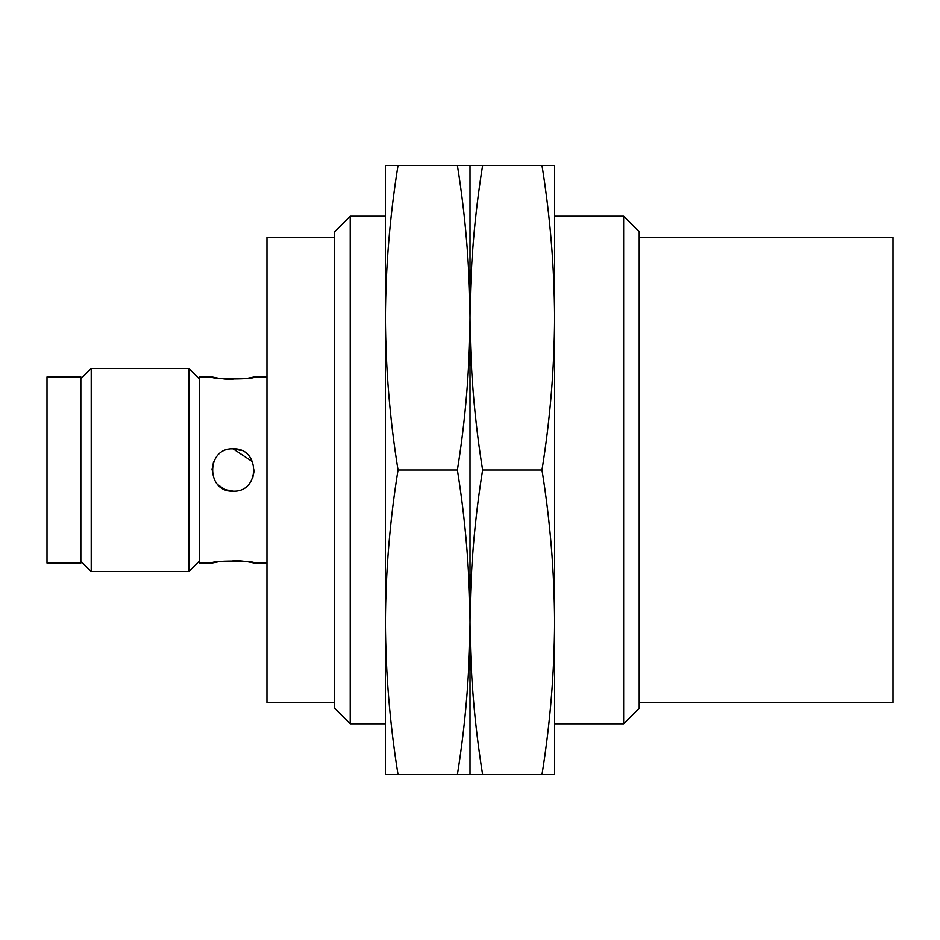 <?xml version="1.0" encoding="UTF-8"?>
<svg xmlns="http://www.w3.org/2000/svg" width="940" height="940" viewBox="0 0 940 940"><rect width="100%" height="100%" fill="white"/><g stroke="black" fill="none" stroke-linecap="round" stroke-linejoin="round"><path stroke-width="1.41" d="M350.209 723.8L334.64 708.231L334.64 231.769L350.209 216.2L350.209 723.8L385.4 723.8M554.6 723.8L623.631 723.8L623.631 216.2L554.6 216.2M350.209 216.2L385.4 216.2M623.631 723.8L639.2 708.231L639.2 231.769L623.631 216.2M334.64 237.35L266.96 237.35L266.96 702.65L334.64 702.65M639.2 702.65L893 702.65L893 237.35L639.2 237.35M233.12 491.15C205.813 492.478 205.872 447.499 233.12 448.85C260.392 447.534 260.427 492.466 233.12 491.15L225.071 489.564L233.12 491.15M248.031 378.162L254.27 376.94C255.586 379.572 210.689 379.584 211.97 376.94L199.28 376.94L199.28 563.06L211.97 563.06C210.654 560.428 255.551 560.416 254.27 563.06L266.96 563.06M254.27 376.94L266.96 376.94M211.97 376.94L218.08 378.139M218.245 378.162L224.942 379.008M225.036 379.02L233.167 379.372M213.545 461.987L211.97 469.93L213.58 461.916M218.127 484.923L225.001 489.529M218.174 484.97L224.954 489.505M254.27 563.06L248.16 561.861M247.996 561.838L241.298 560.992M241.204 560.98L233.073 560.628M218.209 561.838L211.97 563.06M199.28 378.855L188.905 368.48L188.905 571.52L199.28 561.145M80.84 378.855L91.215 368.48L91.215 571.52L188.905 571.52M91.215 368.48L188.905 368.48M80.84 561.145L91.215 571.52M47 376.94L47 563.06L80.84 563.06L80.84 376.94L47 376.94M241.192 450.448L233.12 448.85L252.613 461.798M252.684 478.037L254.27 470.047M482.62 165.44L554.6 165.44L554.6 317.72C554.341 368.727 550.123 419.487 541.981 470L482.62 470C474.477 419.487 470.259 368.727 470 317.72L470 165.44L457.38 165.44C465.523 215.953 469.741 266.713 470 317.72L470 317.697C470.259 266.713 474.477 215.953 482.62 165.44L470 165.44L470 774.56L554.6 774.56L554.6 622.28C554.341 673.287 550.123 724.047 541.981 774.56M482.62 774.56C474.477 724.047 470.259 673.287 470 622.28L470 317.72C469.741 368.727 465.523 419.487 457.38 470C465.523 520.513 469.741 571.273 470 622.28L470 622.28C469.741 673.287 465.523 724.047 457.38 774.56L470 774.56L470 622.28C470.259 571.273 474.477 520.513 482.62 470M457.38 470L398.02 470C389.877 419.487 385.659 368.727 385.4 317.72C385.659 266.713 389.877 215.953 398.02 165.44L457.38 165.44M398.02 165.44L385.4 165.44L385.4 622.28C385.659 571.273 389.877 520.513 398.02 470M398.02 774.56C389.877 724.047 385.659 673.287 385.4 622.28L385.4 774.56L457.38 774.56M541.981 165.44C550.123 215.953 554.341 266.713 554.6 317.72L554.6 622.28C554.341 571.273 550.123 520.513 541.981 470"/></g></svg>
